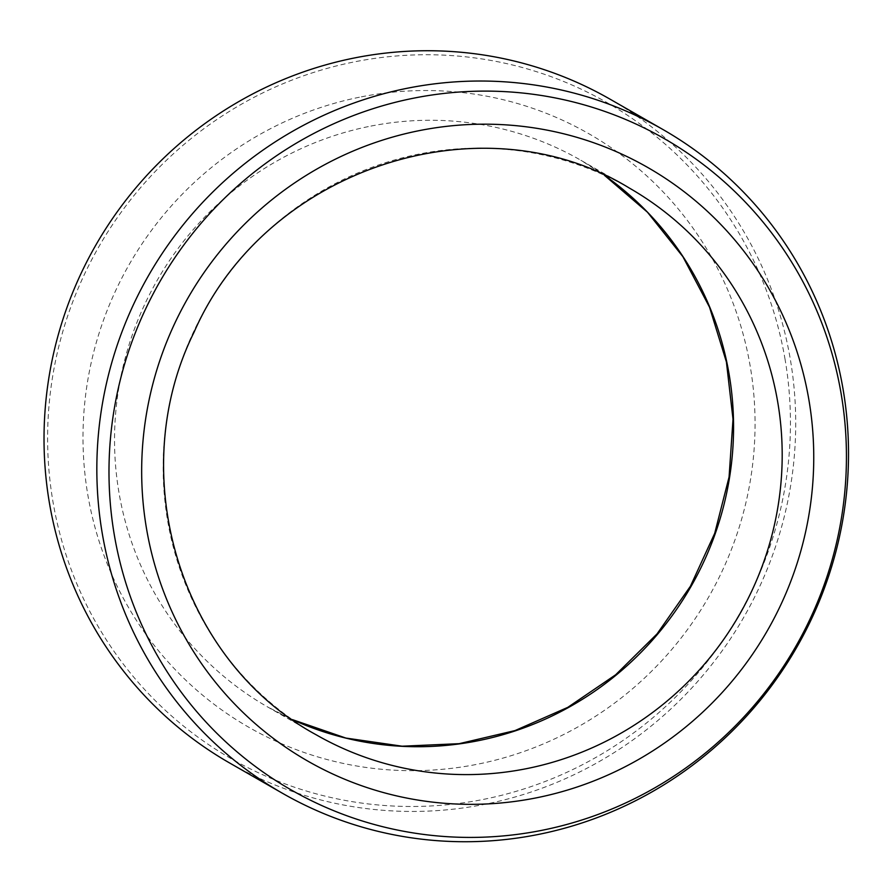 <?xml version="1.0" encoding="UTF-8"?>
<svg xmlns="http://www.w3.org/2000/svg" width="893" height="893" viewBox="0 0 893 893"><rect width="100%" height="100%" fill="white"/><g stroke="black" fill="none" stroke-linecap="round" stroke-linejoin="round"><path stroke-width="0.67" stroke-dasharray="4.46 3.35" d="M784.936 358.595A378.04 369.222 -60.2 0 1 291.252 786.108A378.04 369.222 -60.2 0 1 180.877 147.133A378.04 369.222 -60.2 0 1 784.936 358.595M610.176 99.246A382.539 373.62 -60.2 0 1 790.138 358.216A382.539 373.62 -60.2 0 1 633.974 739.203A382.539 373.62 -60.2 0 1 229.546 762.935M361.375 96.835A342.041 334.06 -60.2 0 1 734.559 541.069A342.041 334.06 -60.2 0 1 161.142 653.922A342.041 334.06 -60.2 0 1 361.375 96.835M370.952 126.069A315.039 307.683 -60.2 0 1 580.785 160.215A315.039 307.683 -60.2 0 1 604.461 175.307L580.785 160.215L629.409 188.099A315.039 307.683 119.8 0 0 419.576 153.953A315.039 307.683 119.8 0 0 168.118 411.818A315.039 307.683 119.8 0 0 315.955 734.66L267.331 706.776A315.039 307.683 -60.2 0 1 119.495 383.934A315.039 307.683 -60.2 0 1 370.952 126.069M292.312 719.591A315.039 307.683 -60.2 0 1 267.331 706.776L292.29 719.579"/><path stroke-width="1.34" d="M840.972 392.764A375.306 366.554 -60.2 0 1 350.86 817.184A375.306 366.554 -60.2 0 1 241.289 182.831A375.306 366.554 -60.2 0 1 840.972 392.764M282.367 793.218L229.546 762.935A382.539 373.62 -60.2 0 1 95.763 245.218A382.539 373.62 -60.2 0 1 610.176 99.246L662.986 129.541A382.539 373.62 -60.2 0 1 842.947 388.5A382.539 373.62 -60.2 0 1 686.795 769.498A382.539 373.62 -60.2 0 1 282.367 793.218A382.539 373.62 -60.2 0 1 148.573 275.502A382.539 373.62 -60.2 0 1 662.986 129.541M604.461 175.307A315.039 307.683 -60.2 0 1 690.959 586.567A315.039 307.683 -60.2 0 1 292.312 719.591L345.881 738.065L402.129 746.202L459.158 743.679L515.015 730.586L567.792 707.356L615.679 674.762L657.036 633.918L690.434 586.221L714.713 533.322L729.079 477.007L733.019 419.23L726.411 361.955L709.511 307.147L682.877 256.659L647.458 212.21L604.438 175.296M535.365 798.041A342.041 334.06 119.8 0 0 735.598 240.943A342.041 334.06 119.8 0 0 162.169 353.807A342.041 334.06 119.8 0 0 535.365 798.041M525.776 768.806A315.039 307.683 119.8 0 0 777.234 510.941A315.039 307.683 119.8 0 0 629.409 188.099C481.684 97.348 265.377 168.498 194.127 332.051C123.413 474.507 180.152 660.965 315.955 734.66A315.039 307.683 119.8 0 0 525.776 768.806"/></g></svg>
